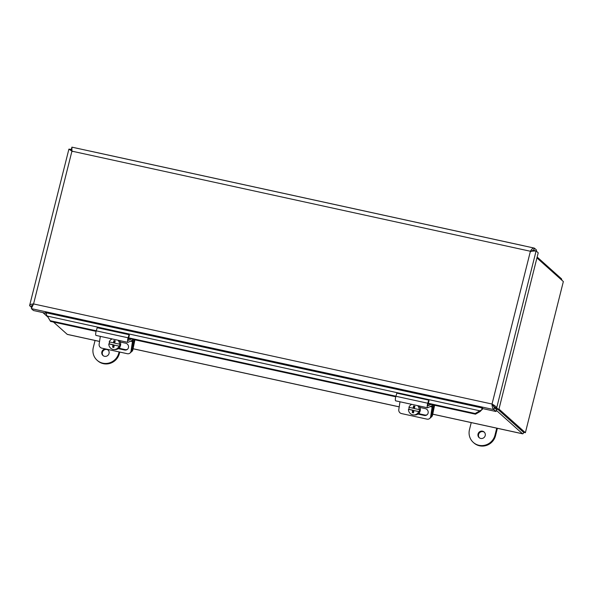 <?xml version="1.0" encoding="UTF-8"?>
<svg xmlns="http://www.w3.org/2000/svg" width="593" height="593" viewBox="0 0 593 593"><rect width="100%" height="100%" fill="white"/><g stroke="black" fill="none" stroke-linecap="round" stroke-linejoin="round"><path stroke-width="0.89" d="M536.932 257.918L563.35 281.549L525.383 432.705L523.493 432.297L498.098 409.57L522.989 431.845A2.52 0.593 -77.7 0 0 523.063 431.882M99.55 341.457L67.357 334.422A4.507 1.06 -77.7 0 1 67.231 334.356L53.474 322.051M47.922 317.085L42.889 312.578M496.297 410.304L522.515 433.757A4.507 1.06 102.3 0 0 522.641 433.824A4.507 1.06 102.3 0 0 523.804 432.364M561.764 280.126A4.507 1.06 102.3 0 0 561.445 278.777L537.154 257.043M525.383 432.705L498.965 409.074M71.797 149.451L71.405 149.095L71.923 147.153L71.938 151.163L68.907 149.117L70.96 149.377L71.909 150.229M31.592 307.597L29.65 305.395L68.907 149.117M31.963 306.648L29.665 305.869C29.539 304.75 30.843 304.105 33.564 303.935L31.333 308.627L33.445 310.517L46.195 313.304L45.431 312.607L481.679 407.851L483.243 408.718L495.993 411.505L493.88 409.615C492.724 408.725 492.101 406.865 492.034 404.033C494.51 405.338 496.059 406.598 496.689 407.836L498.802 409.726L538.214 252.818L536.102 250.928L530.409 251.262C531.795 248.823 533.137 247.792 534.434 248.171L536.546 250.068L536.287 251.098M71.923 147.153L534.13 248.067L533.952 250.083L534.508 250.58M72.331 151.519L70.96 149.377L70.841 149.859M31.74 305.506L31.548 306.284L33.223 304.535M530.802 251.61L533.455 249.979M71.59 149.139L71.909 149.777M492.034 404.033L530.409 251.262L71.938 151.163L33.564 303.935L492.034 404.033L494.799 407.421L496.689 407.836L536.102 250.928L534.211 250.52L532.625 251.15M32.363 306.262L31.333 308.627L493.88 409.615L494.362 407.702L492.427 404.389M532.321 251.158L531.432 250.965M494.799 407.421L496.912 409.311L498.802 409.726M495.993 411.505L496.474 409.593L494.362 407.702M481.694 407.843L481.686 407.865A2.52 0.593 -77.7 0 1 481.761 409.845L479.856 410.801L47.366 316.099L47.848 316.921L46.313 314.779A2.52 0.593 102.3 0 0 46.239 312.8M428.287 403.27L475.186 413.506L479.856 410.801L480.16 411.483L481.635 409.919M46.298 312.889L46.195 313.304M47.625 316.432L50.524 321.406L47.848 316.921M50.212 320.724L96.259 330.775M128.629 337.847L395.916 396.206M482.302 409.496A4.507 1.06 102.3 0 0 482.472 408.036M480.16 411.483L475.49 414.188L475.186 413.506M50.524 321.406L96.088 331.354M128.459 338.425L395.753 396.784M428.124 403.848L475.49 414.188M498.113 240.202A2.683 0.63 -77.7 0 1 498.216 240.195L485.845 237.489A2.683 0.63 102.3 0 0 485.741 237.504M498.216 240.195A2.683 0.63 -77.7 0 1 498.305 240.247A2.683 0.63 102.3 0 1 498.409 240.232L510.773 242.93A2.683 0.63 -77.7 0 1 510.87 242.989M472.606 234.635A2.683 0.63 -77.7 0 1 472.71 234.62L460.346 231.922A2.683 0.63 102.3 0 0 460.235 231.937M472.71 234.62A2.683 0.63 -77.7 0 1 472.799 234.672A2.683 0.63 102.3 0 1 472.903 234.665L485.274 237.363A2.683 0.63 -77.7 0 1 485.363 237.422M447.107 229.068A2.683 0.63 -77.7 0 1 447.211 229.054L434.839 226.356A2.683 0.63 102.3 0 0 434.736 226.37M447.211 229.054A2.683 0.63 -77.7 0 1 447.3 229.106A2.683 0.63 102.3 0 1 447.404 229.098L459.768 231.796A2.683 0.63 -77.7 0 1 459.864 231.856M421.601 223.502A2.683 0.63 -77.7 0 1 421.705 223.487L409.34 220.789A2.683 0.63 102.3 0 0 409.229 220.796M421.705 223.487A2.683 0.63 -77.7 0 1 421.793 223.539A2.683 0.63 102.3 0 1 421.897 223.531L434.269 226.229A2.683 0.63 -77.7 0 1 434.358 226.281M396.094 217.935A2.683 0.63 -77.7 0 1 396.206 217.92L383.834 215.222A2.683 0.63 102.3 0 0 383.73 215.229M370.595 212.361A2.683 0.63 -77.7 0 1 370.699 212.353L358.335 209.648A2.683 0.63 102.3 0 0 358.224 209.663M370.699 212.353A2.683 0.63 -77.7 0 1 370.788 212.405A2.683 0.63 102.3 0 1 370.892 212.39L383.263 215.096A2.683 0.63 -77.7 0 1 383.352 215.148M345.089 206.794A2.683 0.63 -77.7 0 1 345.2 206.787L332.829 204.081A2.683 0.63 102.3 0 0 332.725 204.096M345.2 206.787A2.683 0.63 -77.7 0 1 345.289 206.838A2.683 0.63 102.3 0 1 345.385 206.824L357.757 209.529A2.683 0.63 -77.7 0 1 357.846 209.581M319.59 201.227A2.683 0.63 -77.7 0 1 319.694 201.212L307.322 198.514A2.683 0.63 102.3 0 0 307.218 198.529M319.694 201.212A2.683 0.63 -77.7 0 1 319.783 201.272A2.683 0.63 102.3 0 1 319.886 201.257L332.258 203.955A2.683 0.63 -77.7 0 1 332.347 204.014M294.084 195.66A2.683 0.63 -77.7 0 1 294.195 195.646L281.823 192.947A2.683 0.63 102.3 0 0 281.719 192.962M294.195 195.646A2.683 0.63 -77.7 0 1 294.276 195.697A2.683 0.63 102.3 0 1 294.38 195.69L306.751 198.388A2.683 0.63 -77.7 0 1 306.84 198.447M268.585 190.094A2.683 0.63 -77.7 0 1 268.688 190.079L256.317 187.381A2.683 0.63 102.3 0 0 256.213 187.388M268.688 190.079A2.683 0.63 -77.7 0 1 268.777 190.131A2.683 0.63 102.3 0 1 268.881 190.123L281.245 192.821A2.683 0.63 -77.7 0 1 281.341 192.873M243.078 184.527A2.683 0.63 -77.7 0 1 243.182 184.512L230.818 181.814A2.683 0.63 102.3 0 0 230.707 181.821M243.182 184.512A2.683 0.63 -77.7 0 1 243.271 184.564A2.683 0.63 102.3 0 1 243.375 184.556L255.746 187.255A2.683 0.63 -77.7 0 1 255.835 187.306M217.579 178.953A2.683 0.63 -77.7 0 1 217.683 178.945L205.311 176.24A2.683 0.63 102.3 0 0 205.208 176.254M217.683 178.945A2.683 0.63 -77.7 0 1 217.772 178.997A2.683 0.63 102.3 0 1 217.876 178.982L230.24 181.688A2.683 0.63 -77.7 0 1 230.336 181.74M192.073 173.386A2.683 0.63 -77.7 0 1 192.176 173.378L179.812 170.673A2.683 0.63 102.3 0 0 179.701 170.688M192.176 173.378A2.683 0.63 -77.7 0 1 192.265 173.43A2.683 0.63 102.3 0 1 192.369 173.415L204.741 176.121A2.683 0.63 -77.7 0 1 204.83 176.173M166.566 167.819A2.683 0.63 -77.7 0 1 166.677 167.804L154.306 165.106A2.683 0.63 102.3 0 0 154.202 165.121M141.067 162.252A2.683 0.63 -77.7 0 1 141.171 162.237L128.807 159.539A2.683 0.63 102.3 0 0 128.696 159.554M141.171 162.237A2.683 0.63 -77.7 0 1 141.26 162.289A2.683 0.63 102.3 0 1 141.364 162.282L153.735 164.98A2.683 0.63 -77.7 0 1 153.824 165.039M115.561 156.685A2.683 0.63 -77.7 0 1 115.672 156.671L103.301 153.972A2.683 0.63 102.3 0 0 103.197 153.98M115.672 156.671A2.683 0.63 -77.7 0 1 115.761 156.722A2.683 0.63 102.3 0 1 115.857 156.715L128.229 159.413A2.683 0.63 -77.7 0 1 128.318 159.465M523.723 245.761L511.351 243.056A2.683 0.63 102.3 0 0 511.248 243.071M408.762 220.663L396.398 217.965A2.683 0.63 102.3 0 0 396.287 217.972M179.234 170.547L166.87 167.849A2.683 0.63 102.3 0 0 166.759 167.863M102.73 153.846L90.166 151.104A2.683 0.63 102.3 0 0 90.062 151.119M131.483 351.145A3.358 3.262 -88 0 0 132.217 349.64L134.285 339.693M131.105 351.99A3.358 3.262 -88 0 0 132.891 349.662L134.93 339.833M431.148 416.575A3.358 3.262 -88 0 0 431.882 415.063L433.95 405.123M430.77 417.42A3.358 3.262 -88 0 0 432.549 415.085L434.595 405.264M100.321 336.357L99.127 344.244A3.358 3.143 -127.3 0 0 101.826 348.143L127.332 353.71A3.358 3.143 -127.3 0 0 131.001 351.204L132.461 341.583A1.69 0.4 -77.7 0 0 132.35 340.293A1.69 0.4 -77.7 0 0 132.276 340.3L128.036 342.354A3.38 0.793 -77.7 0 1 127.88 342.376A3.38 0.793 -77.7 0 1 128.118 337.802L96.236 330.842A3.38 0.793 102.3 0 0 96.007 335.416L127.88 342.376M131.216 339.026L128.525 340.33A1.69 0.4 -77.7 0 1 128.444 340.338A1.69 0.4 -77.7 0 1 128.562 338.054L129.363 335.445L129.074 334.697L97.193 327.736L96.236 330.842M131.001 351.204L131.564 350.774L133.062 340.879A3.38 0.793 102.3 0 0 133.18 339.455M129.074 334.697L128.118 337.802M120.32 342.035L125.627 343.191A3.573 3.343 52.7 0 1 127.28 349.447A3.573 3.343 52.7 0 1 124.597 350.018L118.303 348.64M118.852 348.21L125.16 349.588A3.573 3.343 -127.3 0 0 127.547 349.218M131.564 350.774A3.358 3.143 52.7 0 1 130.408 352.746L129.852 353.176M119.46 340.538A5.5 5.337 92 0 1 115.161 349.559L113.96 349.514A5.5 5.337 92 0 1 108.816 343.888L109.223 343.896A5.5 5.337 92 0 1 109.601 342.005M114.582 340.73L114.13 342.91L109.223 341.916A5.5 5.337 92 0 1 112.129 338.937M118.029 340.226A5.5 5.337 92 0 1 119.497 344.155L119.897 344.17A5.5 5.337 92 0 1 119.489 346.142L119.082 346.127A5.5 5.337 92 0 1 113.96 349.514M113.352 342.88L113.952 340.59L115.227 340.864L114.627 343.162L119.497 344.155M113.878 347.32L113.241 347.179L113.723 344.881L109.223 343.896M119.489 346.142L114.219 345.133L113.863 347.431L112.588 347.157L112.944 344.852L108.816 343.888M119.082 346.127L114.219 345.133M113.723 344.881L112.944 344.852M113.241 347.179L112.588 347.157M399.978 401.78L398.785 409.667A3.358 3.143 -127.3 0 0 401.491 413.566L426.99 419.14A3.358 3.143 -127.3 0 0 430.666 416.627L432.119 407.006A1.69 0.4 -77.7 0 0 432.015 405.716A1.69 0.4 -77.7 0 0 431.934 405.723L427.701 407.776A3.38 0.793 -77.7 0 1 427.546 407.799A3.38 0.793 -77.7 0 1 427.775 403.233L395.902 396.272A3.38 0.793 102.3 0 0 395.664 400.838L427.546 407.799M430.881 404.448L428.183 405.753A1.69 0.4 -77.7 0 1 428.109 405.768A1.69 0.4 -77.7 0 1 428.228 403.477L429.028 400.875L428.732 400.119L396.858 393.159L395.902 396.272M430.666 416.627L431.222 416.197L432.727 406.301A3.38 0.793 102.3 0 0 432.846 404.878M428.732 400.119L427.775 403.233M419.985 407.458L425.292 408.614A3.573 3.343 52.7 0 1 426.938 414.87A3.573 3.343 52.7 0 1 424.262 415.441L417.969 414.062M418.51 413.64L424.818 415.011A3.573 3.343 -127.3 0 0 427.212 414.64M431.222 416.197A3.358 3.143 52.7 0 1 430.073 418.176L429.517 418.599M419.125 405.96A5.5 5.337 92 0 1 414.818 414.981L413.625 414.937A5.5 5.337 92 0 1 408.481 409.311L408.888 409.326A5.5 5.337 92 0 1 409.266 407.435M414.248 406.153L413.788 408.332L408.888 407.339A5.5 5.337 92 0 1 411.794 404.359M417.687 405.649A5.5 5.337 92 0 1 419.155 409.578L419.562 409.593A5.5 5.337 92 0 1 419.155 411.564L418.747 411.549A5.5 5.337 92 0 1 413.625 414.937M413.01 408.31L413.618 406.012L414.892 406.294L414.285 408.584L419.155 409.578M413.543 412.743L412.906 412.602L413.38 410.304L408.888 409.326M419.155 411.564L413.877 410.556L413.529 412.861L412.254 412.58L412.602 410.274L408.481 409.311M418.747 411.549L413.877 410.556M413.38 410.304L412.602 410.274M412.906 412.602L412.254 412.58M107.125 349.299A3.773 3.64 131.8 0 1 109.038 353.458A3.773 3.64 131.8 0 1 102.937 355.489A3.773 3.64 131.8 0 1 105.561 348.958M95.065 340.478L93.309 347.468A13.424 12.935 -48.2 0 0 97.111 360.262A13.424 12.935 -48.2 0 0 118.815 353.035L119.097 351.916M108.237 350.122A3.773 3.64 -48.2 0 0 103.226 355.726M97.111 360.262L97.667 360.759A13.424 12.935 -48.2 0 0 119.371 353.539L119.742 352.057M485.207 435.588A3.773 3.64 131.8 0 1 479.107 437.619A3.773 3.64 131.8 0 1 478.914 432.379A3.773 3.64 131.8 0 1 485.207 435.588M471.235 422.601L469.478 429.599A13.424 12.935 -48.2 0 0 473.281 442.385A13.424 12.935 -48.2 0 0 494.985 435.166L496.741 428.168M484.407 432.253A3.773 3.64 -48.2 0 0 479.396 437.849M473.281 442.385L473.837 442.889A13.424 12.935 -48.2 0 0 495.54 435.662L497.386 428.309M522.515 433.757L432.742 414.159M399.215 406.835L133.084 348.736M99.55 341.412L67.231 334.356M132.217 349.64L132.891 349.662M431.882 415.063L432.549 415.085M132.461 341.583L130.504 341.16M125.16 349.588L124.597 350.018M432.119 407.006L430.17 406.583M424.818 415.011L424.262 415.441M118.815 353.035L119.371 353.539M494.985 435.166L495.54 435.662M522.641 433.824L432.734 414.196M399.208 406.88L133.077 348.773M119.46 347.565L119.875 347.58M419.125 412.995L419.533 413.01"/></g></svg>
